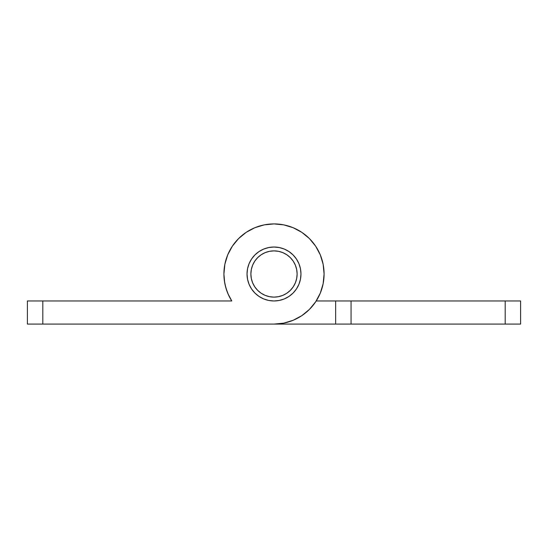 <?xml version="1.0" encoding="UTF-8"?>
<svg xmlns="http://www.w3.org/2000/svg" width="548" height="548" viewBox="0 0 548 548"><rect width="100%" height="100%" fill="white"/><g stroke="black" fill="none" stroke-linecap="round" stroke-linejoin="round"><path stroke-width="0.82" d="M300.968 274A26.968 26.968 0 0 1 274 300.968A26.968 26.968 0 0 1 247.032 274L247.545 268.739L249.08 263.677L251.573 259.012L254.93 254.93L259.012 251.573L263.677 249.08L268.739 247.545L274 247.025L279.261 247.545L284.323 249.08L288.988 251.573L293.07 254.93L296.427 259.012L298.92 263.677L300.455 268.739L300.975 274L300.455 279.261L298.92 284.323L296.427 288.988L293.07 293.07L288.988 296.427L284.323 298.92L279.261 300.455L274 300.968L268.739 300.455L263.677 298.92L259.012 296.427L254.93 293.07L251.573 288.988L249.08 284.323L247.545 279.261L247.032 274A26.968 26.968 0 0 1 274 247.025A26.968 26.968 0 0 1 300.968 274M223.913 274A50.087 50.087 0 0 1 274 223.913A50.087 50.087 0 0 1 324.087 274A50.087 50.087 0 0 1 274 324.087L283.775 323.128L293.166 320.279L301.832 315.648L309.421 309.421L315.648 301.832L320.279 293.166L323.128 283.775L324.087 274L323.128 264.225L320.279 254.834L315.648 246.168L309.421 238.579L301.832 232.352L293.166 227.721L283.775 224.872L274 223.913L264.225 224.872L254.834 227.721L246.168 232.352L238.579 238.579L232.352 246.168L227.721 254.834L224.872 264.225L223.913 274L224.413 281.097L225.92 288.049L228.393 294.721L231.79 300.968A50.087 50.087 0 0 1 223.913 274M231.79 300.968L42.812 300.968L42.812 324.087L351.062 324.087L351.062 300.968L505.188 300.968L505.188 324.087L351.062 324.087L520.6 324.087L520.6 300.968L316.21 300.968L335.65 300.968L335.65 324.087L42.812 324.087L42.812 300.968L27.4 300.968L27.4 324.087L42.812 324.087L27.4 324.087L27.4 300.968L231.79 300.968L227.989 293.79M309.421 238.579L304.496 234.263M254.93 254.93L259.012 251.573L263.677 249.08M288.988 296.427L284.323 298.92M315.648 301.832L320.279 293.166M323.128 264.225L320.279 254.834M223.906 274L224.413 281.097M323.135 283.748A50.087 50.087 0 0 1 316.21 300.968M227.167 291.769L225.18 285.207M224.68 282.754L223.913 274.021L224.68 282.754M224.872 264.225L227.721 254.834M323.32 282.754L322.82 285.207M320.833 291.769L320.011 293.79M300.455 268.739L300.181 267.513M279.261 247.545L274 247.025L279.261 247.545M293.07 293.07L293.653 292.474M335.65 300.968L335.65 324.087L351.062 324.087L351.062 300.968L335.65 300.968M520.6 324.087L520.6 300.968L505.188 300.968L505.188 324.087L520.6 324.087M250.881 274A23.119 23.119 0 0 1 274 250.881A23.119 23.119 0 0 1 297.119 274A23.119 23.119 0 0 1 274 297.119A23.119 23.119 0 0 1 250.881 274L251.327 278.507L252.642 282.85L254.779 286.844L257.656 290.344L261.156 293.221L265.15 295.358L269.493 296.674L274 297.119L278.507 296.674L282.85 295.358L286.844 293.221L290.344 290.344L293.221 286.844L295.358 282.85L296.674 278.507L297.119 274L296.674 269.493L295.358 265.15L293.221 261.156L290.344 257.656L286.844 254.779L282.85 252.642L278.507 251.327L274 250.881L269.493 251.327L265.15 252.642L261.156 254.779L257.656 257.656L254.779 261.156L252.642 265.15L251.327 269.493L250.881 274M293.221 261.156L290.344 257.656L286.844 254.779M261.156 254.779L257.656 257.656L254.779 261.156M254.779 286.844L257.656 290.344L261.156 293.221M286.844 293.221L290.344 290.344L293.221 286.844"/></g></svg>
